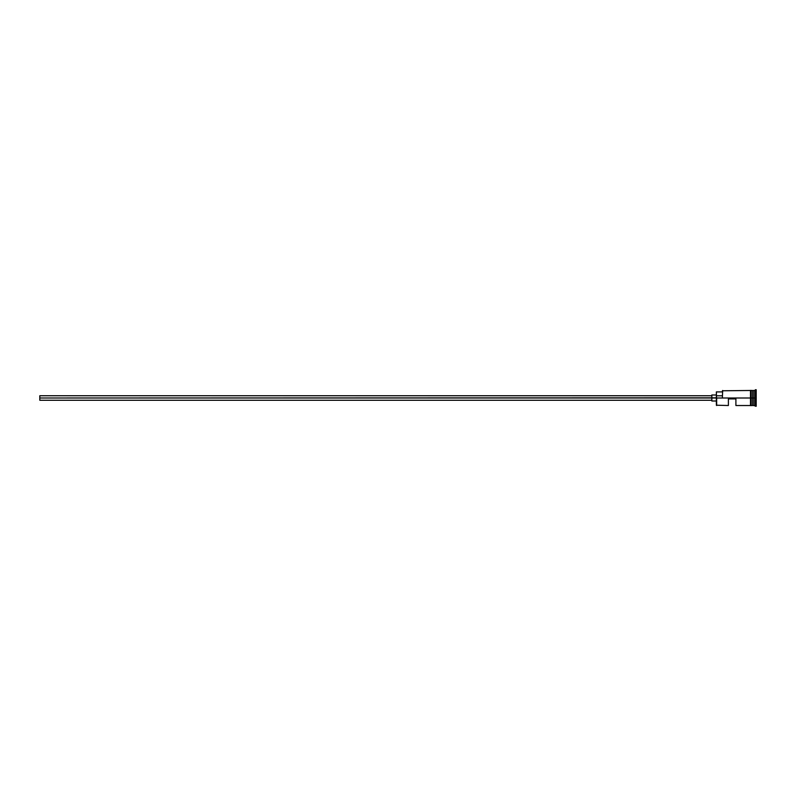 <?xml version="1.0" encoding="UTF-8"?>
<svg xmlns="http://www.w3.org/2000/svg" width="796" height="796" viewBox="0 0 796 796"><rect width="100%" height="100%" fill="white"/><g stroke="black" fill="none" stroke-linecap="round" stroke-linejoin="round"><path stroke-width="1.19" d="M716.659 398L716.36 405.214L716.36 397.801L39.8 398L39.8 400.259L39.8 398L711.843 398L711.843 401.005L711.843 398L716.36 398L716.36 395.791L722.37 395.791L716.36 395.791L716.36 391.911L716.659 405.522L716.659 398L750.489 398L716.659 398M756.2 406.109L752.897 405.363L752.897 398L752.737 405.522L752.737 390.478L753.046 405.363L753.195 390.478L753.195 405.522L753.195 398L754.698 398L754.698 405.522L754.698 398L753.195 398L753.195 390.478L754.698 390.478L754.698 398L754.698 390.478L755.444 389.732L755.444 398L754.698 398L755.444 398L755.444 406.268L755.444 398L756.2 398L755.444 398L755.444 389.732L756.2 389.732L756.2 406.268L756.2 389.732M728.39 405.522L728.39 398.905L735.902 398.905L735.902 405.522L735.902 398.905L728.39 398.905L728.39 405.522L716.36 405.214M751.235 405.522L752.737 405.522L752.737 398L750.489 398L750.489 405.592L751.235 405.592L751.235 390.408L750.489 390.408L750.489 398L752.737 398L752.737 390.478L751.235 390.478M722.37 397.801L722.668 390.478L722.37 397.801M751.235 405.592L751.235 390.408M750.489 390.408L750.489 405.592M711.843 394.995L711.843 398L711.843 394.995L716.36 394.995M39.8 395.741L39.8 398L39.8 395.741L711.843 395.741M711.843 400.259L39.8 400.259M716.36 401.005L711.843 401.005M750.489 405.522L735.902 405.522M750.489 390.478L722.37 390.786M716.36 391.911L722.37 391.911"/></g></svg>
